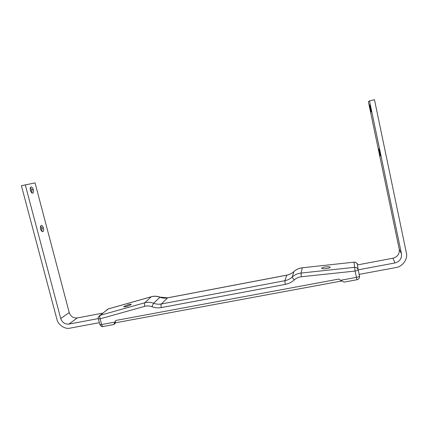 <?xml version="1.0" encoding="UTF-8"?>
<svg xmlns="http://www.w3.org/2000/svg" width="428" height="428" viewBox="0 0 428 428"><rect width="100%" height="100%" fill="white"/><g stroke="black" fill="none" stroke-linecap="round" stroke-linejoin="round"><path stroke-width="0.64" d="M30.42 187.55L31.827 189.909L31.961 192.675M30.639 190.064L31.035 191.91M31.827 189.909L33.261 189.508C33.726 191.263 33.603 192.461 32.886 193.103L32.705 193.172C31.849 193.205 31.105 192.354 30.484 190.615C30.019 188.86 30.142 187.657 30.859 187.02L31.057 186.945C31.918 186.929 32.651 187.785 33.261 189.508M40.687 226.054L41.949 228.215L41.96 231.404M40.724 228.188L41.158 230.371M41.949 228.215L43.389 227.835C43.859 229.681 43.72 230.933 42.961 231.596L42.875 231.639C42.046 231.773 41.329 230.997 40.719 229.301C40.248 227.45 40.387 226.193 41.142 225.529L41.248 225.486C42.072 225.369 42.784 226.15 43.389 227.835M369.685 104.892L371.172 112.008L369.685 104.892M378.887 148.912L380.358 155.931L378.887 148.912M369.508 100.906L401.459 253.756C401.892 258.485 399.725 261.551 394.948 262.963L358.177 269.854L359.156 274.385L395.916 267.548C402.432 266.874 408.162 258.844 406.354 252.825L374.468 99.697L369.508 100.906L368.385 101.741L399.26 249.299C399.682 253.874 397.591 256.843 392.979 258.207L357.482 264.927L357.407 264.536C356.888 262.92 355.748 262.129 353.988 262.161L302.334 267.789C299.07 268.179 296.251 269.447 293.881 271.598L293.881 271.598C291.837 273.455 289.44 274.653 286.696 275.199L167.337 297.909C164.807 298.375 162.303 298.139 159.821 297.214C156.948 296.149 154.091 295.999 151.255 296.77L108.102 308.973L100.232 315.292C99.676 315.96 99.649 317.132 100.141 318.812L98.333 318.774L99.81 324.472L101.618 324.531C102.051 325.992 102.586 326.644 103.223 326.489L113.709 324.558M102.763 313.125L77.195 317.961C73.327 318.25 70.674 316.463 69.234 312.601L35.048 182.9L21.4 185.725L56.897 319.277C57.898 324.702 65.024 329.533 70.005 328.142L99.35 322.685M98.29 318.587L68.935 324.092C64.954 324.381 62.221 322.535 60.733 318.55L25.263 184.784M321.674 268.222C322.017 267.644 323.466 267.195 326.029 266.863C328.437 266.655 329.817 266.783 330.175 267.249L330.181 267.302C329.811 267.907 328.271 268.372 325.564 268.693C323.274 268.864 321.974 268.731 321.674 268.281L321.674 268.222M123.949 306.518L128.753 304.458L131.257 304.206L131.059 304.517C130.005 305.266 128.325 305.977 126.03 306.646L123.74 306.844L123.949 306.518M357.401 264.515L358.15 269.79C358.001 270.239 356.979 270.662 355.074 271.068L301.28 276.772C298.562 277.093 296.213 278.141 294.239 279.923C291.682 282.234 288.691 283.721 285.262 284.385L161.297 307.593C158.146 308.16 155.027 307.86 151.94 306.699C149.554 305.806 147.189 305.678 144.835 306.309L100.141 318.812L101.618 324.531L114.918 322.07L113.827 324.536L115.87 322.717M356.995 279.73L344.428 282.047C344 282.17 342.753 281.581 340.683 280.286L356.438 277.371L355.074 271.068L353.988 262.161L302.334 267.789L301.034 273.069L354.598 267.318C356.428 267.286 357.61 268.11 358.15 269.79L359.509 276.071C359.365 276.536 358.343 276.97 356.438 277.371L357.011 279.73C358.707 279.249 359.557 278.179 359.568 276.515L359.263 274.364M341.801 280.971L114.806 322.915L115.897 320.444L338.783 279.072L340.683 280.286M114.918 322.07L115.897 320.444M358.177 269.854L357.407 264.525C357.434 263.247 356.294 262.444 353.983 262.118M60.733 318.55L69.234 312.601M68.935 324.092L77.195 317.961M401.459 253.756L399.26 249.299M394.948 262.963L392.979 258.207M106.813 309.877L108.15 308.936L151.298 296.738L144.75 302.778C147.681 301.986 150.629 302.141 153.599 303.249C156.161 304.212 158.756 304.458 161.367 303.982L284.829 280.709C287.675 280.153 290.157 278.917 292.27 276.996C294.726 274.776 297.647 273.465 301.034 273.069L301.28 276.772M108.412 308.861L99.933 315.399L144.75 302.778C144.306 303.425 144.332 304.602 144.835 306.309M98.97 316.132L99.933 315.399C98.237 316.977 97.702 318.1 98.333 318.774M302.403 267.741L302.35 267.746C299.081 268.142 296.262 269.421 293.881 271.587L293.972 271.507M286.797 275.134L284.829 280.709L285.262 284.385M167.605 297.818L161.367 303.982C160.949 304.64 160.923 305.843 161.297 307.593M160.061 297.144L153.599 303.249L151.94 306.699M151.517 296.674L151.298 296.738C154.192 295.93 157.087 296.053 159.976 297.112L167.407 297.856L286.717 275.15C289.456 274.615 291.848 273.428 293.881 271.587L292.27 276.996C292.287 277.558 292.939 278.537 294.239 279.923M32.528 193.189L32.886 193.103M42.602 231.676L42.961 231.596M102.945 326.543C101.789 326.917 100.741 326.227 99.81 324.472"/></g></svg>
